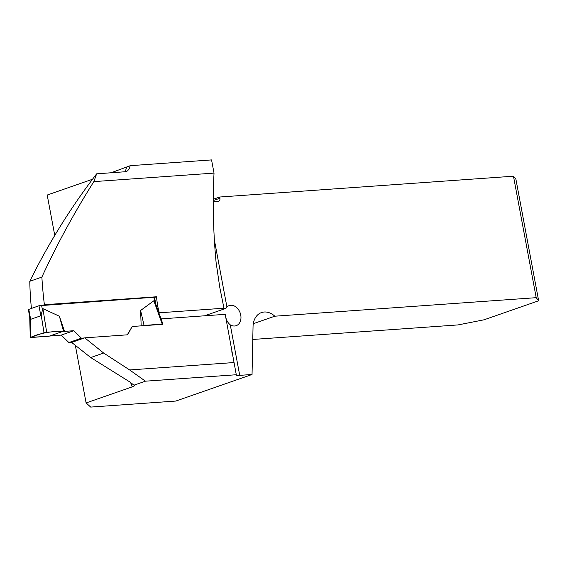 <?xml version="1.0" encoding="UTF-8"?>
<svg xmlns="http://www.w3.org/2000/svg" width="567" height="567" viewBox="0 0 567 567"><rect width="100%" height="100%" fill="white"/><g stroke="black" fill="none" stroke-linecap="round" stroke-linejoin="round"><path stroke-width="0.85" d="M154.571 297.427L156.457 296.775L44.382 304.713A291.105 189.442 85.9 0 1 41.873 277.086C56.906 244.54 74.227 212.724 93.846 181.617L214.028 173.105C212.547 202.093 213.227 231.783 216.077 262.181L219.755 287.256L223.958 308.214A10.015 1.318 -10.6 0 0 225.914 308.363L226.928 307.002A10.638 7.952 70.8 0 1 229.196 305.592A10.638 7.952 70.8 0 1 240.202 313.012A10.638 7.952 70.8 0 1 236.198 325.678A10.638 7.952 70.8 0 1 230.273 324.848L239.721 375.361L252.046 374.489L175.834 401.053L90.692 407.085L86.106 402.939L132.182 386.878A233.228 151.779 85.9 0 1 130.573 382.406M239.721 375.361A10.015 1.318 -10.6 0 1 236.163 375.021A10.015 1.318 -10.6 0 1 236.29 374.744L145.45 381.18L133.968 385.184L134.563 385.482M145.45 381.18L129.63 369.946L103.655 353.043L84.759 337.847L71.633 342.418L90.713 357.55L129.907 382.002L133.968 385.184C135.152 385.461 134.556 386.028 132.182 386.878M84.759 337.847L127.61 334.806L132.203 326.5L162.488 324.324L162.906 324.076L162.176 324.019L153.841 300.779L140.602 310.489L144.075 325.479L142.09 325.798M161.042 318.888L225.198 314.338L236.29 374.744M129.63 369.946L234.008 362.547M223.958 308.214L159.299 312.8L157.732 306.393L156.698 306.754M156.457 296.775A291.105 189.442 -94.1 0 0 157.732 306.393M214.028 173.105L211.555 159.915L130.247 165.677L129.078 168.959L127.575 170.837L125.952 171.688L96.652 173.828C71.038 207.097 48.748 242.924 29.782 281.296L41.873 277.086M31.412 308.377A223.221 145.265 85.9 0 1 29.782 281.296M93.846 181.617L96.652 173.828M43.234 305.117L44.382 304.713M252.046 374.489L253.045 326.535A18.768 14.033 -109.2 0 1 261.486 312.573A18.768 14.033 -109.2 0 1 274.818 316.202L536.205 297.675L513.468 176.202L219.663 197.025L219.89 198.244A3.126 2.339 70.8 0 1 218.55 201.363A3.126 2.339 70.8 0 1 218.089 201.462L213.263 201.802M252.776 339.463L458.037 324.919L484.02 319.809L538.65 300.772L536.205 297.675M253.293 323.7L274.818 316.202M225.198 314.338A10.015 1.318 169.4 0 0 225.319 314.366C225.694 318.938 227.339 322.432 230.273 324.848M75.347 345.438L86.106 402.939M159.299 312.8L158.909 312.934M130.247 165.677L111.004 172.807M92.506 179.257L47.203 195.041L54.758 235.404M127.306 334.828L132.203 326.5M219.663 197.025L213.27 199.251M513.468 176.202L515.92 179.292L538.65 300.772M225.914 308.363L204.574 315.798M90.713 357.55L103.655 353.043M155.897 304.536L154.55 297.335L153.884 297.271L38.974 305.741L28.35 309.547L29.796 317.272L30.653 319.327L40.852 315.769L42.908 308.639L59.386 316.244L63.511 331.192L64.539 331.376L59.386 316.244M71.839 342.348L68.869 342.56L61.25 335.097L30.249 337.613L30.675 337.372L30.2 318.661M84.391 337.975L81.428 338.18L73.809 330.717L64.539 331.376M141.176 325.862L140.602 310.489M155.996 305.067L153.841 300.779M41.157 314.841L44.013 332.723L46.671 332.205L42.908 308.639M46.671 332.205L63.511 331.192L49.088 336.217M162.176 324.019L144.075 325.479M81.428 338.18L68.869 342.56M73.809 330.717L61.25 335.097M44.013 332.723L30.675 337.372M63.511 331.192C52.036 331.142 39.683 333.12 30.675 337.372L49.088 336.217L63.511 331.192M214.354 239.813L226.928 307.002M125.208 171.801A233.228 151.779 85.9 0 1 126.618 167.364M213.263 200.555L219.89 198.244M153.884 297.271L154.756 301.92M41.575 305.23L42.44 309.887M28.775 309.298L30.653 319.327M38.974 305.741L40.852 315.769M231.797 351.682L231.946 352.49M29.711 316.464L30.249 337.613M155.705 304.004L162.906 324.076"/></g></svg>
